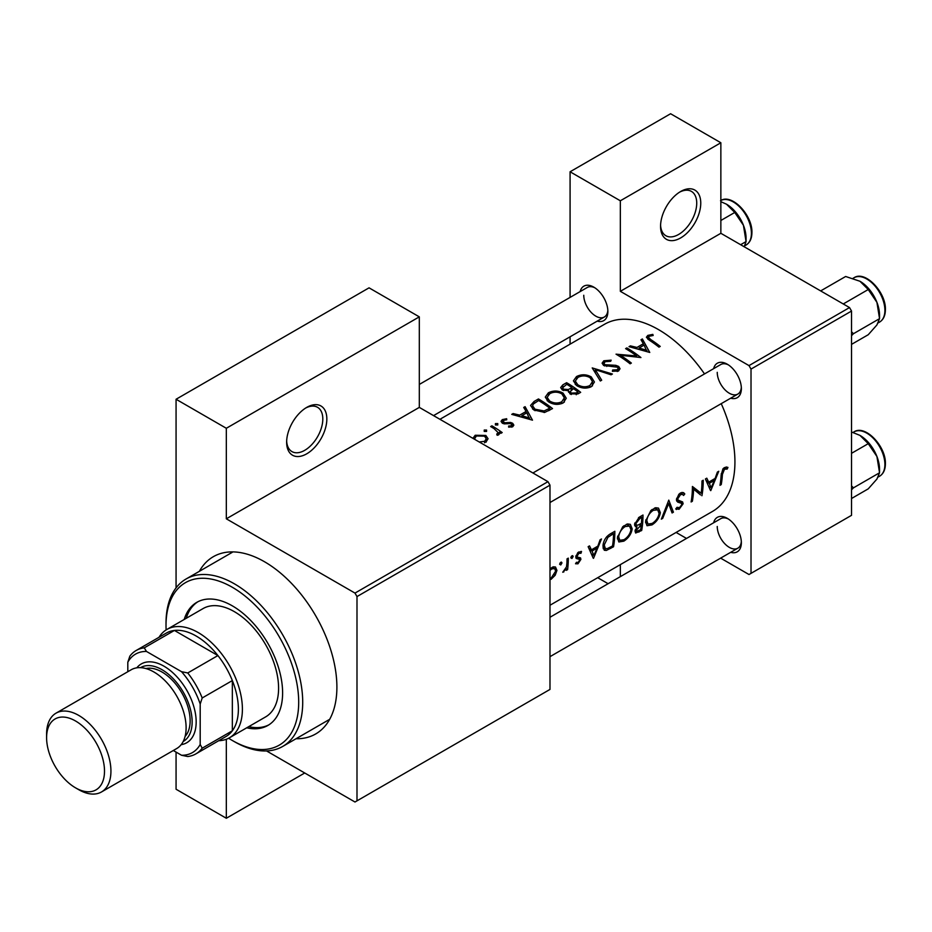 <?xml version="1.0" encoding="UTF-8"?>
<svg xmlns="http://www.w3.org/2000/svg" width="932" height="932" viewBox="0 0 932 932"><rect width="100%" height="100%" fill="white"/><g stroke="black" fill="none" stroke-linecap="round" stroke-linejoin="round"><path stroke-width="1.4" d="M660.555 226.325A28.426 16.415 -60 0 1 680.651 191.503A28.426 16.415 -60 0 1 700.759 203.118A28.426 16.415 -60 0 1 680.651 237.928A28.426 16.415 -60 0 1 660.555 226.325M660.578 225.113A25.583 14.772 120 0 0 665.856 235.714A25.583 14.772 120 0 0 685.568 228.864A25.583 14.772 120 0 0 696.728 203.118A25.583 14.772 120 0 0 691.439 191.398A25.583 14.772 120 0 0 679.626 192.132M286.637 442.199A28.426 16.415 -60 0 1 306.733 407.389A28.426 16.415 -60 0 1 326.841 418.992A28.426 16.415 -60 0 1 306.733 453.814A28.426 16.415 -60 0 1 286.637 442.199M286.66 440.999A25.583 14.772 120 0 0 291.937 451.589A25.583 14.772 120 0 0 311.649 444.739A25.583 14.772 120 0 0 322.81 418.992A25.583 14.772 120 0 0 317.521 407.284A25.583 14.772 120 0 0 305.708 408.018M713.632 522.782A19.898 11.487 60 0 1 727.298 518.343A19.898 11.487 60 0 1 741.359 542.715A19.898 11.487 60 0 1 730.7 552.327M728.335 518.996A17.056 9.844 -120 0 0 720.774 518.658L549.985 617.264M713.632 368.641A19.898 11.487 60 0 1 727.298 364.214A19.898 11.487 60 0 1 741.359 388.586A19.898 11.487 60 0 1 730.7 398.197M728.335 364.855A17.056 9.844 -120 0 0 720.774 364.529L532.929 472.978M580.158 291.576A19.898 11.487 60 0 1 593.812 287.149A19.898 11.487 60 0 1 607.874 311.521A19.898 11.487 60 0 1 597.214 321.121M594.849 287.79A17.056 9.844 -120 0 0 587.288 287.464L419.307 384.438M199.366 571.316A102.345 59.089 60 0 1 264.513 561.751A102.345 59.089 60 0 1 336.895 687.105A102.345 59.089 60 0 1 296.026 738.738M549.985 605.252L712.561 511.388A108.03 62.374 -120 0 0 734.929 461.934A108.03 62.374 -120 0 0 721.24 403.649M727.95 467.41L726.191 466.99L722.964 468.843L721.147 475.017A108.03 62.374 60 0 1 719.982 485.316L721.24 484.582A108.03 62.374 -120 0 0 722.405 474.446L724.49 469.204L727.181 469.076L727.95 467.41M710.778 490.628L718.758 471.277L717.384 472.07L715.112 478.442L708.728 482.124L706.782 478.186L705.408 478.978L710.499 490.465M701.936 495.731A108.03 62.374 -120 0 0 703.241 480.236L701.982 480.959A108.03 62.374 60 0 1 701.179 493.261L692.418 486.481A108.03 62.374 60 0 1 691.113 501.975L692.371 501.253A108.03 62.374 -120 0 0 693.618 489.183L700.573 494.939M675.77 508.907L679.09 509.256L683.121 503.781L682.62 501.929L678.158 500.135L677.727 498.876L680.558 494.577L682.597 494.461L683.575 495.463L684.787 493.96L683.54 492.62L680.558 492.912L678.834 494.333L676.469 499.587L677.704 502.103L681.269 503.21L676.527 500.472L681.164 503.152L681.851 504.573L679.498 507.66L677.04 507.323L675.77 508.907L676.422 509.513M676.492 499.261L678.671 500.519L676.492 499.179M677.739 507.882L677.04 507.323M673.428 512.181L668.78 500.123L661.347 519.159L662.699 518.378L668.64 503.595L672.077 512.961L673.428 512.181L671.483 511.062M660.345 512.682L658.516 508.115L655.639 507.719L650.886 510.468L645.55 521.303L646.994 525.73L651.981 524.902C656.641 521.885 659.425 517.808 660.345 512.682L659.041 511.924M641.682 530.518A108.03 62.374 -120 0 0 642.987 515.023L639.177 517.225L634.587 524.367L635.449 526.697L637.022 526.801L635.03 530.984L635.636 533.022L641.682 530.518L640.494 529.83M632.199 528.933L630.37 524.355L627.504 523.959L622.739 526.708L617.403 537.543L618.848 541.97L623.834 541.154C628.494 538.137 631.29 534.059 632.199 528.933L630.894 528.176M613.536 546.769A108.03 62.374 -120 0 0 614.84 531.275L610.483 533.791C606.033 536.483 603.54 540.455 602.981 545.674L604.286 550.253L606.324 550.451L613.536 546.769L612.347 546.082M593.509 558.326L601.49 538.976L600.115 539.779L597.843 546.14L591.459 549.822L589.513 545.896L588.139 546.688L593.23 558.175M581.242 551.394L577.793 552.664L575.825 556.963L576.221 558.478L579.366 559.34L579.622 560.167L578.131 562.45L576.477 562.299L575.522 563.755L577.968 563.813L580.892 559.386L580.566 557.907L577.386 557.08L577.083 556.171L578.947 553.235L580.962 553.293L581.521 551.523M578.667 551.965L580.962 553.293M577.49 557.15L575.906 556.218L577.49 557.15M571.992 555.798L573.157 556.474L572.621 555.647L571.363 556.369L570.815 557.825L571.957 558.489L573.157 556.474L572.621 555.647M570.815 557.825L571.957 558.489L570.815 557.825M567.6 569.615A108.03 62.374 -120 0 0 568.299 558.14L567.029 558.874A108.03 62.374 60 0 1 566.947 562.823L566.481 566.889L562.753 572.248L566.528 568.706A108.03 62.374 60 0 1 566.341 570.349L567.6 569.615L566.493 568.986M560.808 562.264L561.973 562.928L561.437 562.101L560.179 562.835L559.631 564.291L560.773 564.955L561.973 562.928L561.437 562.101M559.631 564.291L560.773 564.955L559.631 564.291M549.985 578.725L551.057 579.343L555.192 575.242L556.94 570.407L555.495 567.005L553.27 566.819L550.299 568.532M704.51 373.918A108.03 62.374 -120 0 0 604.519 324.278L439.939 419.295M652.831 334.39L647.81 335.404L646.389 337.244L649.464 340.297A108.03 62.374 60 0 1 658.959 347.135L660.229 346.413A108.03 62.374 -120 0 0 650.862 339.656L648.439 337.361L649.185 336.277L653.169 335.473L652.831 334.39L652.831 335.508M640.983 339.761L643.36 343.745L636.975 347.438L630.393 345.877L629.018 346.669L649.767 352.447L642.369 338.957L640.983 339.761M603.808 360.8L602.095 363.165L603.598 365.414L617.497 367.22L618.184 368.396L617.205 369.771L612.662 369.981L612.382 371.297L618.51 370.983L620.048 368.734L618.697 366.439L615.772 365.332L604.88 364.703L603.971 363.34L605.252 361.651L610.681 361.301L611.159 360.16L603.808 360.8L603.808 365.53M612.417 374.012L592.216 367.919L600.324 380.99L601.688 380.209L595.28 369.655L611.066 374.792L612.417 374.012M563.103 393.141C558.186 390.461 553.27 390.357 548.354 392.826L545.278 397.102L548.377 401.727C553.317 404.768 558.28 405.152 563.254 402.892L566.272 398.255L563.103 393.141L563.103 394.947M552.525 408.589A108.03 62.374 -120 0 0 538.451 398.954L534.083 401.471L530.553 405.467L533.756 409.94L544.707 412.41L552.525 408.589M503.478 423.664L503.641 420.309L506.763 419.784L506.647 418.724L502.313 419.61L501.02 421.346L502.266 423.128L504.34 423.85L510.165 423.594L511.447 424.037L511.493 425.784L508.639 426.041L508.662 427.159L512.751 426.705L513.847 425.143L512.658 423.268L510.608 422.464L504.806 422.779L502.849 421.415L502.849 423.431M511.447 424.037L511.493 427.136M497.77 423.594L495.416 423.594L495.416 424.957L497.77 424.98L497.77 423.594M495.416 423.594L495.416 424.957L495.416 423.594M502.185 432.565A108.03 62.374 -120 0 0 491.898 425.831L490.64 426.565A108.03 62.374 60 0 1 494.1 428.65L498.212 432.716L496.744 434.067L497.14 435.256L498.597 434.883L499.412 432.203A108.03 62.374 60 0 1 500.927 433.298L502.185 432.565M499.599 433.252L499.412 434.067M485.852 442.234L488.065 438.739L485.828 435.442L475.203 435.256L472.967 438.261M486.586 430.06L484.232 430.048L484.232 431.411L486.586 431.434L486.586 430.06M484.232 430.048L484.232 431.411L484.232 430.048M523.714 407.459L526.091 411.455L519.707 415.136L513.124 413.575L511.75 414.367L532.498 420.157L525.1 406.667L523.714 407.459M568.59 392.221L568.59 390.753L569.965 393.84L577.922 393.921L580.671 392.337A108.03 62.374 -120 0 0 566.598 382.702L562.788 384.904L560.668 387.561L562.287 389.925L568.59 390.753L568.45 391.498M591.249 376.889C586.333 374.21 581.417 374.105 576.489 376.575L573.413 380.85L576.524 385.487C581.463 388.516 586.426 388.9 591.401 386.64L594.418 382.003L591.249 376.889L591.249 378.695M640.925 357.55A108.03 62.374 -120 0 0 626.852 347.916L625.593 348.65A108.03 62.374 60 0 1 636.638 355.954L616.029 354.172A108.03 62.374 60 0 1 630.102 363.806L631.36 363.072A108.03 62.374 -120 0 0 620.281 355.232L640.925 357.55M720.622 558.14L749.002 574.52L851.533 515.326L851.533 311.055L751.017 369.084L749.002 365.6L620.339 291.32L720.855 233.291L720.855 142.759L670.597 113.739L570.081 171.779L570.081 297.39M749.002 365.6L849.518 307.572L720.855 233.291M356.991 800.844L549.985 689.424L549.985 485.153L356.991 596.573L356.991 800.844L354.987 802.009L266.529 750.936M570.081 344.153L570.081 336.79M686.511 538.44L676.108 532.44M751.017 573.366L751.017 369.084M720.855 142.759L620.339 200.788L620.339 291.32M620.339 200.788L570.081 171.779M608.107 583.712L597.703 577.7M620.339 564.629L620.339 576.64M849.518 307.572L851.533 311.055M717.244 526.475A17.056 9.844 -120 0 0 724.688 543.636A17.056 9.844 -120 0 0 737.829 548.202A17.056 9.844 -120 0 0 741.324 541.492M583.758 295.269A17.056 9.844 -120 0 0 591.203 312.43A17.056 9.844 -120 0 0 604.344 317.008A17.056 9.844 -120 0 0 607.839 310.286M717.244 372.334A17.056 9.844 -120 0 0 724.688 389.506A17.056 9.844 -120 0 0 737.829 394.073A17.056 9.844 -120 0 0 741.324 387.351M356.991 596.573L354.987 593.09L226.325 518.809L226.325 428.277L176.066 399.257L369.049 287.837L419.307 316.857L419.307 407.389L226.325 518.809M354.987 593.09L547.969 481.669L419.307 407.389M304.729 772.989L226.325 818.261L176.066 789.241L176.066 752.101M176.066 587.871L176.066 399.257M226.325 818.261L226.325 739.262M547.969 481.669L549.985 485.153M226.325 428.277L419.307 316.857M475.203 437.061L475.203 435.256M485.828 437.376L485.828 435.442M484.593 442.817L484.593 441.314L479.304 441.966M475.157 439.636L474.738 438.355L476.473 435.99L484.558 436.164L486.259 438.809L484.593 441.314M491.898 427.299L491.898 425.831M497.572 435.209L497.572 433.823M502.313 423.151L502.313 419.61M506.647 419.784L506.647 418.724M504.806 423.897L504.806 422.779M507.427 423.757L507.427 422.557M510.608 423.676L510.608 422.464M512.658 426.751L512.658 423.268M513.124 414.67L513.124 413.575M519.707 416.289L519.707 415.136M526.091 413.237L526.091 411.455M525.1 409.742L525.1 406.667M529.679 418.084L521.815 415.695L526.848 412.794L529.679 419.33M521.815 416.872L521.815 415.695M538.451 400.643L538.451 398.954M538.626 400.539A108.03 62.374 60 0 1 549.81 408.193L544.102 410.954L535.026 409.206L532.58 405.816L533.349 404.01L538.626 400.539M549.81 410.15L549.81 408.193M544.102 412.515L544.102 410.954M535.026 410.721L535.026 409.206M548.354 394.76L548.354 392.826M561.751 401.785C557.72 403.649 553.69 403.381 549.647 401.005L547.154 397.312L549.845 393.642C553.818 391.615 557.814 391.696 561.845 393.875L564.338 397.859L561.751 401.785L561.751 403.603M549.647 402.507L549.647 401.005M566.598 384.392L566.598 382.702M562.788 387.071L562.788 384.904M577.957 391.941L576.244 392.931L571.2 393.083L570.279 391.545L573.448 388.621A108.03 62.374 60 0 1 577.957 391.941L577.957 393.91M576.244 394.737L576.244 392.931M571.2 394.551L571.2 393.083M572.003 387.63L568.369 389.518L563.557 389.192L562.613 387.735L566.773 384.287A108.03 62.374 60 0 1 572.003 387.63L572.003 389.471M568.369 390.799L568.369 389.518M563.557 390.555L563.557 389.192M576.489 378.508L576.489 376.575M589.898 385.533C585.867 387.397 581.836 387.141 577.782 384.753L575.3 381.06L577.991 377.39C581.964 375.375 585.96 375.445 589.991 377.623L592.472 381.607L589.898 385.533L589.898 387.363M577.782 386.256L577.782 384.753M595.28 372.509L595.28 369.655M604.88 366.008L604.88 364.703M606.767 366.427L606.767 365.286M615.772 366.521L615.772 365.332M618.697 370.866L618.697 366.439M612.662 371.344L612.662 369.981M617.205 371.507L617.205 369.771M626.852 349.383L626.852 347.916M620.281 356.77L620.281 355.232M636.638 357.072L636.638 355.954M630.393 346.972L630.393 345.877M636.975 348.591L636.975 347.438M643.36 345.527L643.36 343.745M642.369 342.044L642.369 338.957M646.948 350.374L639.084 347.997L644.117 345.096L646.948 351.632M639.084 349.174L639.084 347.997M647.81 339.178L647.81 335.404M720.203 483.988L721.24 484.582M724.514 467.538L727.181 469.076M723.838 468.004L725.411 468.913M723.267 468.505L724.49 469.204M589.024 548.412L591.459 549.822M593.894 555.472L592.03 551.045L597.051 548.144L593.894 555.472L591.692 554.202M589.641 549.67L592.03 551.045M595.711 547.375L597.051 548.144M576.162 562.777L577.968 563.813M577.852 552.606L578.947 553.235M576.058 555.577L577.083 556.171M575.86 556.486L580.892 559.386M565.934 568.369L566.528 568.706M563.103 571.584L563.802 571.992M554.389 574.776L555.192 575.242M555.46 569.557L556.94 570.407M549.985 570.396L551.779 568.916L554.633 568.567L555.67 571.13L551.231 577.98M550.626 568.252L551.779 568.916M603.155 548.622L606.324 550.451M613.559 533.663A108.03 62.374 60 0 1 612.522 545.977L607.28 548.622L605.311 548.529L604.251 544.952L607.92 537.321L613.559 533.663L612.138 532.836M603.155 544.323L604.251 544.952M606.767 536.657L607.92 537.321M622.494 540.374L623.834 541.154M624.044 539.675L619.85 540.315L618.662 536.82C619.291 532.498 621.446 529.073 625.139 526.568L629.519 526.079L630.941 529.667C630.172 533.861 627.877 537.205 624.044 539.675M617.59 536.203L618.662 536.82M623.811 525.788L625.139 526.568M634.645 525.427L637.022 526.801M640.668 529.726L636.626 531.38L636.3 530.226L641.286 524.879A108.03 62.374 60 0 1 640.668 529.726M635.344 529.679L636.3 530.226M639.107 524.6L640.435 525.368M639.981 524.122L641.286 524.879M641.426 523.295L637.977 525.112L636.451 525.112L635.845 523.633L639.911 518.448L641.705 517.411A108.03 62.374 60 0 1 641.426 523.295M634.785 523.027L635.845 523.633M638.513 517.644L639.911 518.448M640.284 516.584L641.705 517.411M650.641 524.134L651.981 524.902M652.179 523.423L647.996 524.064L646.808 520.569C647.425 516.246 649.592 512.833 653.285 510.317L657.666 509.827L659.087 513.415C658.318 517.621 656.012 520.953 652.179 523.423M645.725 519.951L646.808 520.569M651.957 509.548L653.285 510.317M667.72 503.059L668.64 503.595M661.918 517.936L662.699 518.378M682.014 492.364L684.787 493.96M679.3 493.855L680.558 494.577M676.667 498.271L677.727 498.876M676.469 499.936L683.121 503.781M676.632 507.835L679.09 509.256M676.795 501.195L679.44 502.721M695.202 489.813L695.202 490.465M692.394 488.473L693.618 489.183M691.334 500.647L692.371 501.253M692.406 487.855L701.179 493.261M706.293 480.714L708.728 482.124M711.163 487.762L709.299 483.347L714.32 480.446L711.163 487.762L708.961 486.492M706.91 481.961L709.299 483.347M712.98 479.665L714.32 480.446M246.747 727.799A71.077 41.031 -120 0 0 267.892 725.446A71.077 41.031 -120 0 0 278.785 668.489A71.077 41.031 -120 0 0 232.348 605.858A71.077 41.031 -120 0 0 196.815 602.34A71.077 41.031 -120 0 0 184.198 619.465M197.84 601.781A71.077 41.031 -120 0 0 186.214 618.312M228.643 738.226A93.817 54.172 -120 0 0 232.348 740.497A93.817 54.172 -120 0 0 298.694 702.192A93.817 54.172 -120 0 0 232.348 587.288A93.817 54.172 -120 0 0 166.013 625.593A93.817 54.172 -120 0 0 166.117 629.927M234.363 741.651L232.348 740.497L234.363 741.651A96.66 55.803 60 0 0 282.699 746.439L328.926 719.749M166.013 625.593L166.013 623.263A96.66 55.803 60 0 1 186.027 579.017A96.66 55.803 60 0 1 234.363 583.805A96.66 55.803 60 0 1 297.506 668.99A96.66 55.803 60 0 1 282.699 746.439M158.999 637.302A62.549 36.115 60 0 1 166.91 629.449L203.094 608.561A62.549 36.115 60 0 1 234.363 611.66A62.549 36.115 60 0 1 275.22 666.776A62.549 36.115 60 0 1 265.632 716.894L229.447 737.783A62.549 36.115 60 0 1 218.705 740.707M248.751 726.645A71.077 41.031 -120 0 0 268.882 724.84M843.262 303.96L868.24 289.526L876.919 302.341A27.669 15.972 -120 0 1 879.54 315.156L879.54 318.651L876.919 324.942L868.24 334.728L851.533 344.374M851.533 335.66L853.432 333.726L879.54 318.651L876.919 302.341A27.669 15.972 -120 0 0 859.968 281.266L868.24 289.526M853.432 333.726L851.533 331.722M820.661 290.912L845.65 276.489L859.968 281.266M851.533 489.789L853.432 487.855L851.533 485.852M851.533 498.503L868.24 488.857L876.919 479.071L879.54 472.78L853.432 487.855M876.919 456.482L879.54 472.78L879.54 469.285A27.669 15.972 -120 0 0 876.919 456.482A27.669 15.972 -120 0 0 859.968 435.395L868.24 443.667L876.919 456.482M851.533 453.313L868.24 443.667M851.533 431.994L859.968 435.395M720.855 220.488L734.754 212.461L743.433 225.276A27.669 15.972 -120 0 1 746.054 238.091L746.054 241.586L744.179 246.759M740.637 244.708L746.054 241.586L743.433 225.276A27.669 15.972 -120 0 0 726.482 204.19L734.754 212.461M720.855 201.673L726.482 204.19M166.91 629.449A62.549 36.115 60 0 1 215.106 646.214A62.549 36.115 60 0 1 242.402 709.159A62.549 36.115 60 0 1 229.447 737.783M173.305 750.505L181.53 755.258A56.864 32.83 -120 0 0 200.194 744.482L202.197 748.186A59.706 34.472 60 0 1 195.86 753.895L226.022 736.49A59.706 34.472 -120 0 0 232.348 730.781A59.706 34.472 -120 0 0 238.382 709.159A59.706 34.472 -120 0 0 232.348 680.57A59.706 34.472 -120 0 0 217.913 655.557L174.424 630.44A59.706 34.472 -120 0 0 166.315 633.073L136.165 650.489A59.706 34.472 60 0 1 144.262 647.857L146.475 651.445A56.864 32.83 -120 0 0 127.812 662.221L127.812 671.716M202.197 748.186L232.348 730.781L232.348 680.57L202.197 697.975L200.194 704.01A56.864 32.83 -120 0 0 181.53 671.681L187.763 672.962L217.913 655.557A59.706 34.472 -120 0 0 174.424 630.44L144.262 647.857M127.812 662.221L129.828 656.186A59.706 34.472 60 0 1 136.165 650.489M195.86 753.895A59.706 34.472 60 0 1 187.763 756.528L181.53 755.258M200.194 744.482L200.194 704.01M181.53 671.681L146.475 651.445M187.763 672.962A59.706 34.472 60 0 1 202.197 697.975M78.766 789.707L75.55 787.843A40.938 23.638 -120 0 0 104.501 771.137A40.938 23.638 -120 0 0 75.55 720.995A40.938 23.638 -120 0 0 46.6 737.701A40.938 23.638 -120 0 0 75.55 787.843L78.766 789.707A45.493 26.259 60 0 0 101.506 791.955A45.493 26.259 60 0 0 108.485 755.503A45.493 26.259 60 0 0 78.766 715.427A45.493 26.259 60 0 0 56.025 713.166A45.493 26.259 60 0 0 46.6 733.997L46.6 737.701M183.185 741.511A42.651 24.616 -120 0 0 189.883 707.388A42.651 24.616 -120 0 0 161.993 669.689A42.651 24.616 -120 0 0 140.546 667.65M136.794 667.836A45.493 26.259 60 0 1 163.997 666.205A45.493 26.259 60 0 1 194.905 710.883A45.493 26.259 60 0 1 181.157 744.668M145.928 668.559A39.796 22.985 60 0 1 161.993 672.019A39.796 22.985 60 0 1 186.936 703.858A39.796 22.985 60 0 1 185.095 736.408M56.025 713.166L131.202 669.759A45.493 26.259 60 0 1 153.955 672.019A45.493 26.259 60 0 1 183.662 712.095A45.493 26.259 60 0 1 176.696 748.547L101.506 791.955M534.083 403.346L534.083 401.471M548.82 410.709L548.82 408.764M571.165 390.054L571.165 388.108M611.543 366.509L611.543 365.321M650.862 341.217L650.862 339.656M721.228 473.771L722.405 474.446M575.906 557.825L577.98 559.025M609.458 547.69L610.693 548.412M610.518 533.768L611.951 534.595M637.628 531.345L638.933 532.102M854.015 277.748C865.152 270.117 886.111 292.205 885.4 309.657C885.342 315.575 883.408 319.711 879.598 322.064A25.583 14.772 -120 0 0 884.899 310.356A25.583 14.772 -120 0 0 873.727 284.61A25.583 14.772 -120 0 0 854.015 277.748L853.048 278.307M884.899 464.497A25.583 14.772 -120 0 0 873.727 438.739A25.583 14.772 -120 0 0 854.015 431.889C865.152 424.246 886.111 446.346 885.4 463.798C885.342 469.705 883.408 473.84 879.598 476.205A25.583 14.772 -120 0 0 884.899 464.497M720.529 200.683C731.667 193.052 752.625 215.141 751.914 232.592C751.856 238.51 749.922 242.646 746.113 245A25.583 14.772 -120 0 0 751.413 233.291A25.583 14.772 -120 0 0 740.462 207.766A25.583 14.772 -120 0 0 720.855 200.508M474.738 438.355L474.738 439.391M486.259 438.809L486.259 441.978M498.212 432.821L498.212 435.046M512.018 424.98L512.018 427.007M532.58 405.816L532.58 409.043M547.154 397.312L547.154 400.772M564.338 397.859L564.338 402.146M570.268 391.545L570.268 394.05M562.602 387.735L562.602 390.112M575.3 381.06L575.3 384.532M592.472 381.607L592.472 385.895M603.971 363.34L603.971 365.624M618.184 368.396L618.184 371.157M648.439 337.361L648.439 339.621M554.633 568.567L552.28 567.204M605.252 548.494L602.946 547.166M619.85 540.315L617.368 538.882M629.519 526.079L626.421 524.285M636.579 531.357L635.111 530.506M636.451 525.112L634.61 524.052M647.996 524.064L645.515 522.642M657.666 509.827L654.567 508.033M682.597 494.461L680.244 493.11M677.587 507.789L676.958 507.427M186.027 579.017L232.266 552.327M549.985 502.523L737.829 394.073M879.598 322.064L878.235 322.856M737.829 548.202L549.985 656.664M854.015 431.889L853.048 432.448M879.598 476.205L878.235 476.998M746.113 245L744.75 245.792M604.344 317.008L433.555 415.614"/></g></svg>
